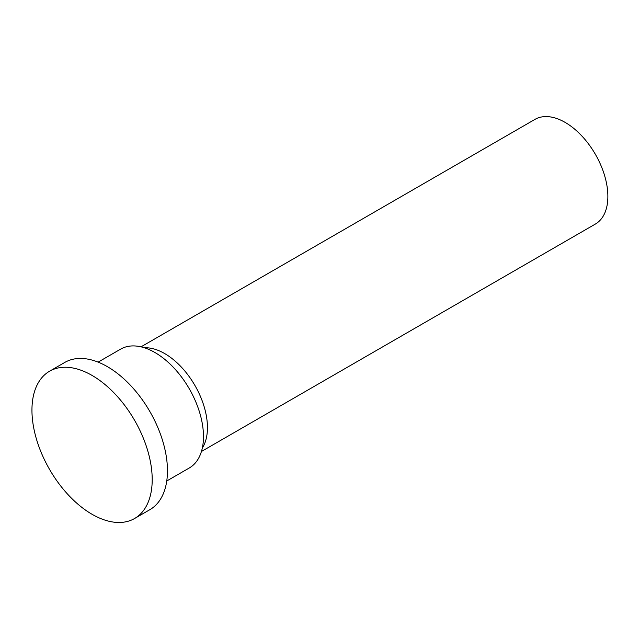 <?xml version="1.0" encoding="UTF-8"?>
<svg xmlns="http://www.w3.org/2000/svg" width="639" height="639" viewBox="0 0 639 639"><rect width="100%" height="100%" fill="white"/><g stroke="black" fill="none" stroke-linecap="round" stroke-linejoin="round"><path stroke-width="0.96" d="M98.126 362.121L120.635 349.126A68.629 39.626 60 0 1 154.95 352.528A68.629 39.626 60 0 1 199.783 413.002A68.629 39.626 60 0 1 189.264 467.996L166.747 480.991M152.202 479.569A85.027 49.091 60 0 1 134.589 518.501A85.027 49.091 60 0 1 92.072 514.291A85.027 49.091 60 0 1 31.95 410.15A85.027 49.091 60 0 1 49.562 371.219A85.027 49.091 60 0 1 92.072 375.436A85.027 49.091 60 0 1 152.202 479.569M49.562 371.219L64.819 362.409A85.027 49.091 60 0 1 107.336 366.626A85.027 49.091 60 0 1 162.881 441.549A85.027 49.091 60 0 1 149.853 509.69L134.589 518.501M144.43 347.784A60.425 34.889 60 0 1 164.71 353.583A60.425 34.889 60 0 1 202.323 448.059M141.003 346.841L534.931 119.405A60.425 34.889 60 0 1 565.14 122.4A60.425 34.889 60 0 1 604.622 175.645A60.425 34.889 60 0 1 595.356 224.065L201.429 451.501"/></g></svg>
